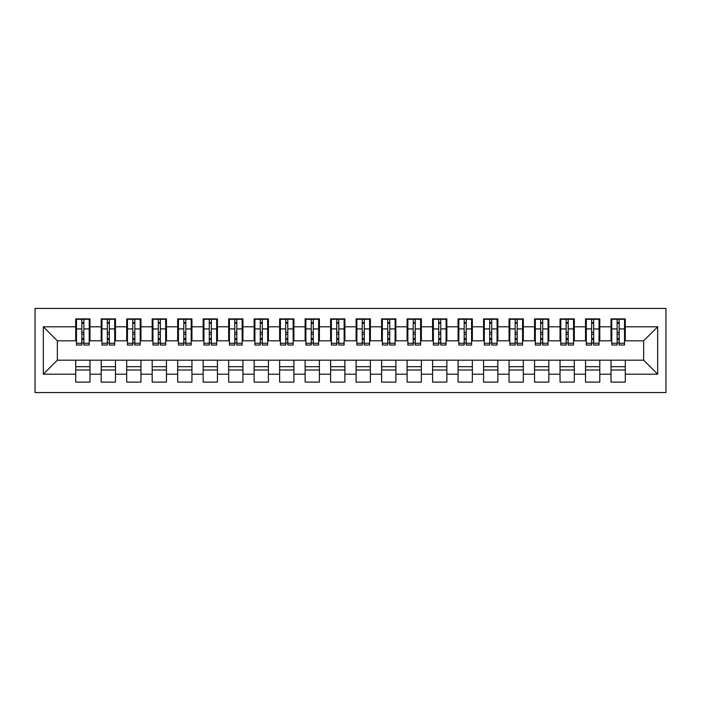 <?xml version="1.0" encoding="UTF-8"?>
<svg xmlns="http://www.w3.org/2000/svg" width="701" height="701" viewBox="0 0 701 701"><rect width="100%" height="100%" fill="white"/><g stroke="black" fill="none" stroke-linecap="round" stroke-linejoin="round"><path stroke-width="1.05" d="M35.05 392.56L665.95 392.56L665.95 308.44L35.05 308.44L35.05 392.56M617.134 334.316L619.176 334.316L617.134 334.316M625.292 366.684L611.018 366.684M611.018 369.997L625.292 369.997M591.644 334.316L593.686 334.316L591.644 334.316M599.802 366.684L585.528 366.684M585.528 369.997L599.802 369.997M566.154 334.316L568.196 334.316L566.154 334.316M574.312 366.684L560.038 366.684M560.038 369.997L574.312 369.997M540.664 334.316L542.705 334.316L540.664 334.316M548.822 366.684L534.548 366.684M534.548 369.997L548.822 369.997M515.174 334.316L517.207 334.316L515.174 334.316M523.332 366.684L509.057 366.684M509.057 369.997L523.332 369.997M489.684 334.316L491.716 334.316L489.684 334.316M497.841 366.684L483.559 366.684M483.559 369.997L497.841 369.997M464.193 334.316L466.226 334.316L464.193 334.316M472.343 366.684L458.068 366.684M458.068 369.997L472.343 369.997M438.695 334.316L440.736 334.316L438.695 334.316M446.852 366.684L432.578 366.684M432.578 369.997L446.852 369.997M413.204 334.316L415.246 334.316L413.204 334.316M421.362 366.684L407.088 366.684M407.088 369.997L421.362 369.997M387.714 334.316L389.756 334.316L387.714 334.316M395.872 366.684L381.598 366.684M381.598 369.997L395.872 369.997M362.224 334.316L364.266 334.316L362.224 334.316M370.382 366.684L356.108 366.684M356.108 369.997L370.382 369.997M336.734 334.316L338.776 334.316L336.734 334.316M344.892 366.684L330.618 366.684M330.618 369.997L344.892 369.997M311.244 334.316L313.286 334.316L311.244 334.316M319.402 366.684L305.128 366.684M305.128 369.997L319.402 369.997M285.754 334.316L287.796 334.316L285.754 334.316M293.912 366.684L279.638 366.684M279.638 369.997L293.912 369.997M260.264 334.316L262.305 334.316L260.264 334.316M268.422 366.684L254.148 366.684M254.148 369.997L268.422 369.997M234.774 334.316L236.807 334.316L234.774 334.316M242.932 366.684L228.657 366.684M228.657 369.997L242.932 369.997M209.284 334.316L211.316 334.316L209.284 334.316M217.441 366.684L203.159 366.684M203.159 369.997L217.441 369.997M183.793 334.316L185.826 334.316L183.793 334.316M191.943 366.684L177.668 366.684M177.668 369.997L191.943 369.997M158.295 334.316L160.336 334.316L158.295 334.316M166.452 366.684L152.178 366.684M152.178 369.997L166.452 369.997M132.804 334.316L134.846 334.316L132.804 334.316M140.962 366.684L126.688 366.684M126.688 369.997L140.962 369.997M107.314 334.316L109.356 334.316L107.314 334.316M115.472 366.684L101.198 366.684M101.198 369.997L115.472 369.997M76.47 340.817L57.351 340.817L43.331 326.797L43.331 374.203L75.708 374.203L75.708 382.106L89.982 382.106L89.982 374.203L101.198 374.203L101.198 382.106L115.472 382.106L115.472 374.203L126.688 374.203L126.688 382.106L140.962 382.106L140.962 374.203L152.178 374.203L152.178 382.106L166.452 382.106L166.452 374.203L177.668 374.203L177.668 382.106L191.943 382.106L191.943 374.203L203.159 374.203L203.159 382.106L217.441 382.106L217.441 374.203L228.657 374.203L228.657 382.106L242.932 382.106L242.932 374.203L254.148 374.203L254.148 382.106L268.422 382.106L268.422 374.203L279.638 374.203L279.638 382.106L293.912 382.106L293.912 374.203L305.128 374.203L305.128 382.106L319.402 382.106L319.402 374.203L330.618 374.203L330.618 382.106L344.892 382.106L344.892 374.203L356.108 374.203L356.108 382.106L370.382 382.106L370.382 374.203L381.598 374.203L381.598 382.106L395.872 382.106L395.872 374.203L407.088 374.203L407.088 382.106L421.362 382.106L421.362 374.203L432.578 374.203L432.578 382.106L446.852 382.106L446.852 374.203L458.068 374.203L458.068 382.106L472.343 382.106L472.343 374.203L483.559 374.203L483.559 382.106L497.841 382.106L497.841 374.203L509.057 374.203L509.057 382.106L523.332 382.106L523.332 374.203L534.548 374.203L534.548 382.106L548.822 382.106L548.822 374.203L560.038 374.203L560.038 382.106L574.312 382.106L574.312 374.203L585.528 374.203L585.528 382.106L599.802 382.106L599.802 374.203L611.018 374.203L611.018 382.106L625.292 382.106L625.292 360.183L643.649 360.183L643.649 340.817L624.53 340.817M43.331 326.797L75.708 326.797L75.708 340.817M643.649 340.817L657.669 326.797L625.292 326.797L625.292 318.894L611.018 318.894L611.018 326.797L599.802 326.797L599.802 318.894L585.528 318.894L585.528 326.797L574.312 326.797L574.312 318.894L560.038 318.894L560.038 326.797L548.822 326.797L548.822 318.894L534.548 318.894L534.548 326.797L523.332 326.797L523.332 318.894L509.057 318.894L509.057 326.797L497.841 326.797L497.841 318.894L483.559 318.894L483.559 326.797L472.343 326.797L472.343 318.894L458.068 318.894L458.068 326.797L446.852 326.797L446.852 318.894L432.578 318.894L432.578 326.797L421.362 326.797L421.362 318.894L407.088 318.894L407.088 326.797L395.872 326.797L395.872 318.894L381.598 318.894L381.598 326.797L370.382 326.797L370.382 318.894L356.108 318.894L356.108 326.797L344.892 326.797L344.892 318.894L330.618 318.894L330.618 326.797L319.402 326.797L319.402 318.894L305.128 318.894L305.128 326.797L293.912 326.797L293.912 318.894L279.638 318.894L279.638 326.797L268.422 326.797L268.422 318.894L254.148 318.894L254.148 326.797L242.932 326.797L242.932 318.894L228.657 318.894L228.657 326.797L217.441 326.797L217.441 318.894L203.159 318.894L203.159 326.797L191.943 326.797L191.943 318.894L177.668 318.894L177.668 326.797L166.452 326.797L166.452 318.894L152.178 318.894L152.178 326.797L140.962 326.797L140.962 318.894L126.688 318.894L126.688 326.797L115.472 326.797L115.472 318.894L101.198 318.894L101.198 326.797L89.982 326.797L89.982 318.894L75.708 318.894L75.708 326.797M657.669 326.797L657.669 374.203L625.292 374.203M599.802 374.203L599.802 360.183L625.292 360.183M611.018 374.203L611.018 360.183M625.292 326.797L625.292 340.817M574.312 374.203L574.312 360.183L599.802 360.183M585.528 374.203L585.528 360.183M611.018 326.797L611.018 340.817L599.04 340.817M599.802 326.797L599.802 340.817M548.822 374.203L548.822 360.183L574.312 360.183M560.038 374.203L560.038 360.183M585.528 326.797L585.528 340.817L573.549 340.817M574.312 326.797L574.312 340.817M523.332 374.203L523.332 360.183L548.822 360.183M534.548 374.203L534.548 360.183M560.038 326.797L560.038 340.817L548.051 340.817M548.822 326.797L548.822 340.817M497.841 374.203L497.841 360.183L523.332 360.183M509.057 374.203L509.057 360.183M534.548 326.797L534.548 340.817L522.56 340.817M523.332 326.797L523.332 340.817M472.343 374.203L472.343 360.183L497.841 360.183M483.559 374.203L483.559 360.183M509.057 326.797L509.057 340.817L497.07 340.817M497.841 326.797L497.841 340.817M446.852 374.203L446.852 360.183L472.343 360.183M458.068 374.203L458.068 360.183M483.559 326.797L483.559 340.817L471.58 340.817M472.343 326.797L472.343 340.817M421.362 374.203L421.362 360.183L446.852 360.183M432.578 374.203L432.578 360.183M458.068 326.797L458.068 340.817L446.09 340.817M446.852 326.797L446.852 340.817M395.872 374.203L395.872 360.183L421.362 360.183M407.088 374.203L407.088 360.183M432.578 326.797L432.578 340.817L420.6 340.817M421.362 326.797L421.362 340.817M370.382 374.203L370.382 360.183L395.872 360.183M381.598 374.203L381.598 360.183M407.088 326.797L407.088 340.817L395.11 340.817M395.872 326.797L395.872 340.817M344.892 374.203L344.892 360.183L370.382 360.183M356.108 374.203L356.108 360.183M381.598 326.797L381.598 340.817L369.62 340.817M370.382 326.797L370.382 340.817M319.402 374.203L319.402 360.183L344.892 360.183M330.618 374.203L330.618 360.183M356.108 326.797L356.108 340.817L344.13 340.817M344.892 326.797L344.892 340.817M293.912 374.203L293.912 360.183L319.402 360.183M305.128 374.203L305.128 360.183M330.618 326.797L330.618 340.817L318.64 340.817M319.402 326.797L319.402 340.817M268.422 374.203L268.422 360.183L293.912 360.183M279.638 374.203L279.638 360.183M305.128 326.797L305.128 340.817L293.149 340.817M293.912 326.797L293.912 340.817M242.932 374.203L242.932 360.183L268.422 360.183M254.148 374.203L254.148 360.183M279.638 326.797L279.638 340.817L267.651 340.817M268.422 326.797L268.422 340.817M217.441 374.203L217.441 360.183L242.932 360.183M228.657 374.203L228.657 360.183M254.148 326.797L254.148 340.817L242.16 340.817M242.932 326.797L242.932 340.817M191.943 374.203L191.943 360.183L217.441 360.183M203.159 374.203L203.159 360.183M228.657 326.797L228.657 340.817L216.67 340.817M217.441 326.797L217.441 340.817M166.452 374.203L166.452 360.183L191.943 360.183M177.668 374.203L177.668 360.183M203.159 326.797L203.159 340.817L191.18 340.817M191.943 326.797L191.943 340.817M140.962 374.203L140.962 360.183L166.452 360.183M152.178 374.203L152.178 360.183M177.668 326.797L177.668 340.817L165.69 340.817M166.452 326.797L166.452 340.817M115.472 374.203L115.472 360.183L140.962 360.183M126.688 374.203L126.688 360.183M152.178 326.797L152.178 340.817L140.2 340.817M140.962 326.797L140.962 340.817M89.982 374.203L89.982 360.183L115.472 360.183M101.198 374.203L101.198 360.183M126.688 326.797L126.688 340.817L114.71 340.817M115.472 326.797L115.472 340.817M81.824 334.316L83.866 334.316L81.824 334.316M89.982 366.684L75.708 366.684M75.708 369.997L89.982 369.997M43.331 374.203L57.351 360.183L89.982 360.183M75.708 374.203L75.708 360.183M101.198 326.797L101.198 340.817L89.22 340.817M89.982 326.797L89.982 340.817M57.351 340.817L57.351 360.183M611.78 340.817L611.018 340.817M586.29 340.817L585.528 340.817M560.8 340.817L560.038 340.817M535.31 340.817L534.548 340.817M509.82 340.817L509.057 340.817M484.33 340.817L483.559 340.817M458.84 340.817L458.068 340.817M433.349 340.817L432.578 340.817M407.851 340.817L407.088 340.817M382.36 340.817L381.598 340.817M356.87 340.817L356.108 340.817M331.38 340.817L330.618 340.817M305.89 340.817L305.128 340.817M280.4 340.817L279.638 340.817M254.91 340.817L254.148 340.817M229.42 340.817L228.657 340.817M203.93 340.817L203.159 340.817M178.44 340.817L177.668 340.817M152.949 340.817L152.178 340.817M127.451 340.817L126.688 340.817M101.96 340.817L101.198 340.817M657.669 374.203L643.649 360.183M76.47 319.148L89.22 319.148L76.47 319.148L76.47 345.023L81.824 345.023L81.824 319.244L89.22 319.279L89.22 345.023L83.866 345.023L83.866 319.279M81.824 322.556L83.866 322.556M81.824 342.877L83.866 342.877M83.866 339.678L81.824 339.678M81.824 338.425L83.866 338.425M89.982 331.003L89.22 331.003M89.982 334.316L89.22 334.316M76.47 331.003L75.708 331.003M76.47 334.316L75.708 334.316M101.96 319.148L114.71 319.148L101.96 319.148L101.96 345.023L107.314 345.023L107.314 319.244L114.71 319.279L114.71 345.023L109.356 345.023L109.356 319.279M107.314 322.556L109.356 322.556M107.314 342.877L109.356 342.877M109.356 339.678L107.314 339.678M107.314 338.425L109.356 338.425M115.472 331.003L114.71 331.003M115.472 334.316L114.71 334.316M101.96 331.003L101.198 331.003M101.96 334.316L101.198 334.316M127.451 319.148L140.2 319.148L127.451 319.148L127.451 345.023L132.804 345.023L132.804 319.244L140.2 319.279L140.2 345.023L134.846 345.023L134.846 319.279M132.804 322.556L134.846 322.556M132.804 342.877L134.846 342.877M134.846 339.678L132.804 339.678M132.804 338.425L134.846 338.425M140.962 331.003L140.2 331.003M140.962 334.316L140.2 334.316M127.451 331.003L126.688 331.003M127.451 334.316L126.688 334.316M152.949 319.148L165.69 319.148L152.949 319.148L152.949 345.023L158.295 345.023L158.295 319.244L165.69 319.279L165.69 345.023L160.336 345.023L160.336 319.279M158.295 322.556L160.336 322.556M158.295 342.877L160.336 342.877M160.336 339.678L158.295 339.678M158.295 338.425L160.336 338.425M166.452 331.003L165.69 331.003M166.452 334.316L165.69 334.316M152.949 331.003L152.178 331.003M152.949 334.316L152.178 334.316M178.44 319.148L191.18 319.148L178.44 319.148L178.44 345.023L183.793 345.023L183.793 319.244L191.18 319.279L191.18 345.023L185.826 345.023L185.826 319.279M183.793 322.556L185.826 322.556M183.793 342.877L185.826 342.877M185.826 339.678L183.793 339.678M183.793 338.425L185.826 338.425M191.943 331.003L191.18 331.003M191.943 334.316L191.18 334.316M178.44 331.003L177.668 331.003M178.44 334.316L177.668 334.316M203.93 319.148L216.67 319.148L203.93 319.148L203.93 345.023L209.284 345.023L209.284 319.244L216.67 319.279L216.67 345.023L211.316 345.023L211.316 319.279M209.284 322.556L211.316 322.556M209.284 342.877L211.316 342.877M211.316 339.678L209.284 339.678M209.284 338.425L211.316 338.425M217.441 331.003L216.67 331.003M217.441 334.316L216.67 334.316M203.93 331.003L203.159 331.003M203.93 334.316L203.159 334.316M229.42 319.148L242.16 319.148L229.42 319.148L229.42 345.023L234.774 345.023L234.774 319.244L242.16 319.279L242.16 345.023L236.807 345.023L236.807 319.279M234.774 322.556L236.807 322.556M234.774 342.877L236.807 342.877M236.807 339.678L234.774 339.678M234.774 338.425L236.807 338.425M242.932 331.003L242.16 331.003M242.932 334.316L242.16 334.316M229.42 331.003L228.657 331.003M229.42 334.316L228.657 334.316M254.91 319.148L267.651 319.148L254.91 319.148L254.91 345.023L260.264 345.023L260.264 319.244L267.651 319.279L267.651 345.023L262.305 345.023L262.305 319.279M260.264 322.556L262.305 322.556M260.264 342.877L262.305 342.877M262.305 339.678L260.264 339.678M260.264 338.425L262.305 338.425M268.422 331.003L267.651 331.003M268.422 334.316L267.651 334.316M254.91 331.003L254.148 331.003M254.91 334.316L254.148 334.316M280.4 319.148L293.149 319.148L280.4 319.148L280.4 345.023L285.754 345.023L285.754 319.244L293.149 319.279L293.149 345.023L287.796 345.023L287.796 319.279M285.754 322.556L287.796 322.556M285.754 342.877L287.796 342.877M287.796 339.678L285.754 339.678M285.754 338.425L287.796 338.425M293.912 331.003L293.149 331.003M293.912 334.316L293.149 334.316M280.4 331.003L279.638 331.003M280.4 334.316L279.638 334.316M305.89 319.148L318.64 319.148L305.89 319.148L305.89 345.023L311.244 345.023L311.244 319.244L318.64 319.279L318.64 345.023L313.286 345.023L313.286 319.279M311.244 322.556L313.286 322.556M311.244 342.877L313.286 342.877M313.286 339.678L311.244 339.678M311.244 338.425L313.286 338.425M319.402 331.003L318.64 331.003M319.402 334.316L318.64 334.316M305.89 331.003L305.128 331.003M305.89 334.316L305.128 334.316M331.38 319.148L344.13 319.148L331.38 319.148L331.38 345.023L336.734 345.023L336.734 319.244L344.13 319.279L344.13 345.023L338.776 345.023L338.776 319.279M336.734 322.556L338.776 322.556M336.734 342.877L338.776 342.877M338.776 339.678L336.734 339.678M336.734 338.425L338.776 338.425M344.892 331.003L344.13 331.003M344.892 334.316L344.13 334.316M331.38 331.003L330.618 331.003M331.38 334.316L330.618 334.316M356.87 319.148L369.62 319.148L356.87 319.148L356.87 345.023L362.224 345.023L362.224 319.244L369.62 319.279L369.62 345.023L364.266 345.023L364.266 319.279M362.224 322.556L364.266 322.556M362.224 342.877L364.266 342.877M364.266 339.678L362.224 339.678M362.224 338.425L364.266 338.425M370.382 331.003L369.62 331.003M370.382 334.316L369.62 334.316M356.87 331.003L356.108 331.003M356.87 334.316L356.108 334.316M382.36 319.148L395.11 319.148L382.36 319.148L382.36 345.023L387.714 345.023L387.714 319.244L395.11 319.279L395.11 345.023L389.756 345.023L389.756 319.279M387.714 322.556L389.756 322.556M387.714 342.877L389.756 342.877M389.756 339.678L387.714 339.678M387.714 338.425L389.756 338.425M395.872 331.003L395.11 331.003M395.872 334.316L395.11 334.316M382.36 331.003L381.598 331.003M382.36 334.316L381.598 334.316M407.851 319.148L420.6 319.148L407.851 319.148L407.851 345.023L413.204 345.023L413.204 319.244L420.6 319.279L420.6 345.023L415.246 345.023L415.246 319.279M413.204 322.556L415.246 322.556M413.204 342.877L415.246 342.877M415.246 339.678L413.204 339.678M413.204 338.425L415.246 338.425M421.362 331.003L420.6 331.003M421.362 334.316L420.6 334.316M407.851 331.003L407.088 331.003M407.851 334.316L407.088 334.316M433.349 319.148L446.09 319.148L433.349 319.148L433.349 345.023L438.695 345.023L438.695 319.244L446.09 319.279L446.09 345.023L440.736 345.023L440.736 319.279M438.695 322.556L440.736 322.556M438.695 342.877L440.736 342.877M440.736 339.678L438.695 339.678M438.695 338.425L440.736 338.425M446.852 331.003L446.09 331.003M446.852 334.316L446.09 334.316M433.349 331.003L432.578 331.003M433.349 334.316L432.578 334.316M458.84 319.148L471.58 319.148L458.84 319.148L458.84 345.023L464.193 345.023L464.193 319.244L471.58 319.279L471.58 345.023L466.226 345.023L466.226 319.279M464.193 322.556L466.226 322.556M464.193 342.877L466.226 342.877M466.226 339.678L464.193 339.678M464.193 338.425L466.226 338.425M472.343 331.003L471.58 331.003M472.343 334.316L471.58 334.316M458.84 331.003L458.068 331.003M458.84 334.316L458.068 334.316M484.33 319.148L497.07 319.148L484.33 319.148L484.33 345.023L489.684 345.023L489.684 319.244L497.07 319.279L497.07 345.023L491.716 345.023L491.716 319.279M489.684 322.556L491.716 322.556M489.684 342.877L491.716 342.877M491.716 339.678L489.684 339.678M489.684 338.425L491.716 338.425M497.841 331.003L497.07 331.003M497.841 334.316L497.07 334.316M484.33 331.003L483.559 331.003M484.33 334.316L483.559 334.316M509.82 319.148L522.56 319.148L509.82 319.148L509.82 345.023L515.174 345.023L515.174 319.244L522.56 319.279L522.56 345.023L517.207 345.023L517.207 319.279M515.174 322.556L517.207 322.556M515.174 342.877L517.207 342.877M517.207 339.678L515.174 339.678M515.174 338.425L517.207 338.425M523.332 331.003L522.56 331.003M523.332 334.316L522.56 334.316M509.82 331.003L509.057 331.003M509.82 334.316L509.057 334.316M535.31 319.148L548.051 319.148L535.31 319.148L535.31 345.023L540.664 345.023L540.664 319.244L548.051 319.279L548.051 345.023L542.705 345.023L542.705 319.279M540.664 322.556L542.705 322.556M540.664 342.877L542.705 342.877M542.705 339.678L540.664 339.678M540.664 338.425L542.705 338.425M548.822 331.003L548.051 331.003M548.822 334.316L548.051 334.316M535.31 331.003L534.548 331.003M535.31 334.316L534.548 334.316M560.8 319.148L573.549 319.148L560.8 319.148L560.8 345.023L566.154 345.023L566.154 319.244L573.549 319.279L573.549 345.023L568.196 345.023L568.196 319.279M566.154 322.556L568.196 322.556M566.154 342.877L568.196 342.877M568.196 339.678L566.154 339.678M566.154 338.425L568.196 338.425M574.312 331.003L573.549 331.003M574.312 334.316L573.549 334.316M560.8 331.003L560.038 331.003M560.8 334.316L560.038 334.316M586.29 319.148L599.04 319.148L586.29 319.148L586.29 345.023L591.644 345.023L591.644 319.244L599.04 319.279L599.04 345.023L593.686 345.023L593.686 319.279M591.644 322.556L593.686 322.556M591.644 342.877L593.686 342.877M593.686 339.678L591.644 339.678M591.644 338.425L593.686 338.425M599.802 331.003L599.04 331.003M599.802 334.316L599.04 334.316M586.29 331.003L585.528 331.003M586.29 334.316L585.528 334.316M611.78 319.148L624.53 319.148L611.78 319.148L611.78 345.023L617.134 345.023L617.134 319.244L624.53 319.279L624.53 345.023L619.176 345.023L619.176 319.279M617.134 322.556L619.176 322.556M617.134 342.877L619.176 342.877M619.176 339.678L617.134 339.678M617.134 338.425L619.176 338.425M625.292 331.003L624.53 331.003M625.292 334.316L624.53 334.316M611.78 331.003L611.018 331.003M611.78 334.316L611.018 334.316M76.47 319.279L81.824 319.279M83.866 343.271L89.22 343.271M83.866 328.918L89.22 328.918M76.47 343.271L81.824 343.271M76.47 328.918L81.824 328.918M81.824 332.37L83.866 332.37M81.824 323.231L83.866 323.231M101.96 319.279L107.314 319.279M109.356 343.271L114.71 343.271M109.356 328.918L114.71 328.918M101.96 343.271L107.314 343.271M101.96 328.918L107.314 328.918M107.314 332.37L109.356 332.37M107.314 323.231L109.356 323.231M127.451 319.279L132.804 319.279M134.846 343.271L140.2 343.271M134.846 328.918L140.2 328.918M127.451 343.271L132.804 343.271M127.451 328.918L132.804 328.918M132.804 332.37L134.846 332.37M132.804 323.231L134.846 323.231M152.949 319.279L158.295 319.279M160.336 343.271L165.69 343.271M160.336 328.918L165.69 328.918M152.949 343.271L158.295 343.271M152.949 328.918L158.295 328.918M158.295 332.37L160.336 332.37M158.295 323.231L160.336 323.231M178.44 319.279L183.793 319.279M185.826 343.271L191.18 343.271M185.826 328.918L191.18 328.918M178.44 343.271L183.793 343.271M178.44 328.918L183.793 328.918M183.793 332.37L185.826 332.37M183.793 323.231L185.826 323.231M203.93 319.279L209.284 319.279M211.316 343.271L216.67 343.271M211.316 328.918L216.67 328.918M203.93 343.271L209.284 343.271M203.93 328.918L209.284 328.918M209.284 332.37L211.316 332.37M209.284 323.231L211.316 323.231M229.42 319.279L234.774 319.279M236.807 343.271L242.16 343.271M236.807 328.918L242.16 328.918M229.42 343.271L234.774 343.271M229.42 328.918L234.774 328.918M234.774 332.37L236.807 332.37M234.774 323.231L236.807 323.231M254.91 319.279L260.264 319.279M262.305 343.271L267.651 343.271M262.305 328.918L267.651 328.918M254.91 343.271L260.264 343.271M254.91 328.918L260.264 328.918M260.264 332.37L262.305 332.37M260.264 323.231L262.305 323.231M280.4 319.279L285.754 319.279M287.796 343.271L293.149 343.271M287.796 328.918L293.149 328.918M280.4 343.271L285.754 343.271M280.4 328.918L285.754 328.918M285.754 332.37L287.796 332.37M285.754 323.231L287.796 323.231M305.89 319.279L311.244 319.279M313.286 343.271L318.64 343.271M313.286 328.918L318.64 328.918M305.89 343.271L311.244 343.271M305.89 328.918L311.244 328.918M311.244 332.37L313.286 332.37M311.244 323.231L313.286 323.231M331.38 319.279L336.734 319.279M338.776 343.271L344.13 343.271M338.776 328.918L344.13 328.918M331.38 343.271L336.734 343.271M331.38 328.918L336.734 328.918M336.734 332.37L338.776 332.37M336.734 323.231L338.776 323.231M356.87 319.279L362.224 319.279M364.266 343.271L369.62 343.271M364.266 328.918L369.62 328.918M356.87 343.271L362.224 343.271M356.87 328.918L362.224 328.918M362.224 332.37L364.266 332.37M362.224 323.231L364.266 323.231M382.36 319.279L387.714 319.279M389.756 343.271L395.11 343.271M389.756 328.918L395.11 328.918M382.36 343.271L387.714 343.271M382.36 328.918L387.714 328.918M387.714 332.37L389.756 332.37M387.714 323.231L389.756 323.231M407.851 319.279L413.204 319.279M415.246 343.271L420.6 343.271M415.246 328.918L420.6 328.918M407.851 343.271L413.204 343.271M407.851 328.918L413.204 328.918M413.204 332.37L415.246 332.37M413.204 323.231L415.246 323.231M433.349 319.279L438.695 319.279M440.736 343.271L446.09 343.271M440.736 328.918L446.09 328.918M433.349 343.271L438.695 343.271M433.349 328.918L438.695 328.918M438.695 332.37L440.736 332.37M438.695 323.231L440.736 323.231M458.84 319.279L464.193 319.279M466.226 343.271L471.58 343.271M466.226 328.918L471.58 328.918M458.84 343.271L464.193 343.271M458.84 328.918L464.193 328.918M464.193 332.37L466.226 332.37M464.193 323.231L466.226 323.231M484.33 319.279L489.684 319.279M491.716 343.271L497.07 343.271M491.716 328.918L497.07 328.918M484.33 343.271L489.684 343.271M484.33 328.918L489.684 328.918M489.684 332.37L491.716 332.37M489.684 323.231L491.716 323.231M509.82 319.279L515.174 319.279M517.207 343.271L522.56 343.271M517.207 328.918L522.56 328.918M509.82 343.271L515.174 343.271M509.82 328.918L515.174 328.918M515.174 332.37L517.207 332.37M515.174 323.231L517.207 323.231M535.31 319.279L540.664 319.279M542.705 343.271L548.051 343.271M542.705 328.918L548.051 328.918M535.31 343.271L540.664 343.271M535.31 328.918L540.664 328.918M540.664 332.37L542.705 332.37M540.664 323.231L542.705 323.231M560.8 319.279L566.154 319.279M568.196 343.271L573.549 343.271M568.196 328.918L573.549 328.918M560.8 343.271L566.154 343.271M560.8 328.918L566.154 328.918M566.154 332.37L568.196 332.37M566.154 323.231L568.196 323.231M586.29 319.279L591.644 319.279M593.686 343.271L599.04 343.271M593.686 328.918L599.04 328.918M586.29 343.271L591.644 343.271M586.29 328.918L591.644 328.918M591.644 332.37L593.686 332.37M591.644 323.231L593.686 323.231M611.78 319.279L617.134 319.279M619.176 343.271L624.53 343.271M619.176 328.918L624.53 328.918M611.78 343.271L617.134 343.271M611.78 328.918L617.134 328.918M617.134 332.37L619.176 332.37M617.134 323.231L619.176 323.231"/></g></svg>

